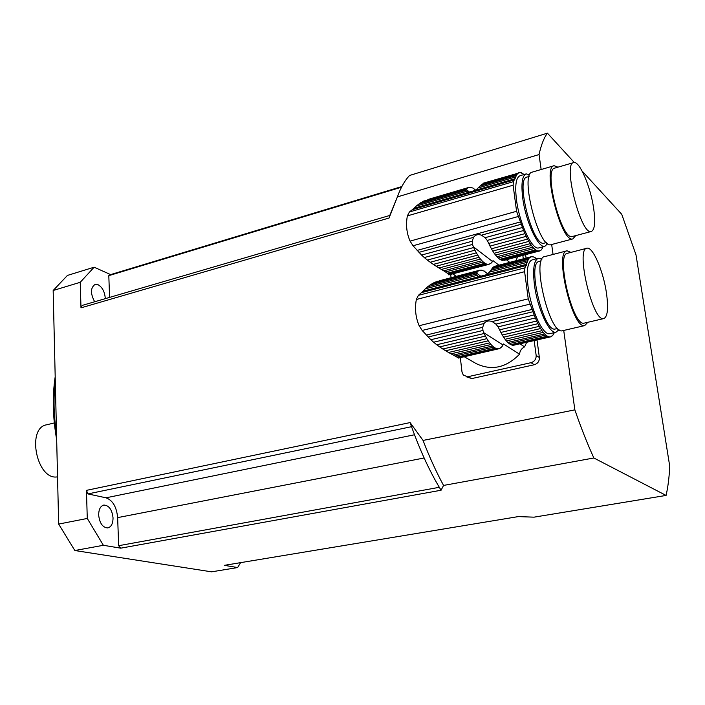 <?xml version="1.0" encoding="UTF-8"?>
<svg xmlns="http://www.w3.org/2000/svg" width="705" height="705" viewBox="0 0 705 705"><rect width="100%" height="100%" fill="white"/><g stroke="black" fill="none" stroke-linecap="round" stroke-linejoin="round"><path stroke-width="1.06" d="M471.204 187.618L472.958 188.05L475.796 190.227M471.671 187.477L469.38 187.266L423.423 201.163L468.376 187.583M428.525 199.312L469.38 187.266M484.132 182.947L519.118 172.919L483.172 183.229L517.717 173.421L517.162 174.276L481.383 184.745L475.857 190.183L468.049 192.465L466.146 191.469L416.214 206.098L420.973 202.502L466.745 189.099L467.371 188.235M421.898 202.229L423.423 201.163M418.426 204.247L465.899 190.306L466.525 189.107M466.146 191.469L465.899 190.306M416.214 206.098L414.126 208.239L468.049 192.465M456.408 276.316L452.848 273.831M498.937 265.186L493.033 260.656L492.081 261.881M459.933 271.971L475.893 267.768M452.716 273.866L456.285 276.351M489.799 263.873L448.856 274.809L448.45 274.448L487.428 264.296L486.168 263.908L448.168 273.919L447.261 273.214L484.952 263.265L483.233 261.978L445.489 271.954L443.718 270.843L481.929 260.709L480.493 259.052L441.418 269.442L438.995 267.988L479.153 257.272L477.699 255.087L436.131 266.208L433.337 264.393L476.36 252.839L477.699 255.087M490.592 263.661L492.301 261.819M436.131 266.208L438.995 267.988M479.153 257.272L480.493 259.052M441.418 269.442L443.718 270.843M481.929 260.709L483.233 261.978M445.489 271.954L447.278 273.205M484.952 263.265L486.168 263.908M448.168 273.919L448.706 274.483M487.428 264.296L488.53 264.366M414.126 208.239L409.394 211.993L407.367 215.897C405.719 224.745 406.618 233.152 410.072 241.119L413.033 245.763L421.581 255.06L472.2 241.216L473.54 237.347C475.461 234.747 478.096 234.025 481.445 235.179L485.128 237.682L522.476 227.468L516.58 211.28L513.108 185.203L513.434 181.661L516.968 174.285M424.295 257.554L427.353 260.075L473.654 247.534L472.491 244.432L424.295 257.554L421.581 255.06M472.491 244.432L472.2 241.216M427.353 260.075L430.226 262.242L474.932 250.178L473.654 247.534M476.36 252.839L474.932 250.178M430.226 262.242L433.337 264.393M492.751 251.059L491.438 248.786L527.551 239.083L528.829 241.401L492.751 251.059L494.187 253.262L530.213 243.657L531.482 245.499L495.509 255.06L496.928 256.735L532.83 247.217L534.055 248.53L498.206 258.012L499.889 259.325L535.729 249.87L536.778 250.575L501.079 259.978L502.304 260.383L538.241 250.804L538.946 251.112L503.943 260.392L540.092 250.636M540.805 250.451L542.119 248.689M526.027 173.95L520.096 175.695C516.016 177.396 514.8 185.389 516.465 199.682C519.321 223.141 532.09 250.345 538.735 247.922L539.069 247.834M547.679 243.639L544.868 246.301C538.32 248.706 525.613 221.414 522.705 197.902C521.021 183.591 522.185 175.589 526.212 173.897L529.693 174.831M530.213 243.657L528.829 241.401M495.509 255.06L494.187 253.262M532.83 247.217L531.482 245.499M498.206 258.012L496.928 256.735M535.729 249.87L534.055 248.53M501.079 259.978L499.986 259.299M537.941 250.998L536.778 250.575M539.475 251.05L538.946 251.112M543 246.794L542.321 248.636M521.207 172.919L524.22 174.479M521.63 172.796L519.523 172.505M517.717 173.421L518.616 172.796M481.806 184.622L482.202 183.873M480.422 186.041L516.263 175.519M478.889 187.733L515.699 176.937M522.476 227.468L523.639 230.509L487.234 240.414L488.759 243.436L524.943 233.637L523.639 230.509M485.128 237.682L487.234 240.414M524.943 233.637L526.186 236.351L490.028 246.107L488.759 243.436M490.028 246.107L491.438 248.786M527.551 239.083L526.186 236.351M529.111 176.453L527.084 177.043C514.976 178.101 532.909 247.525 544.119 243.155L544.419 243.066M551.372 244.582L551.037 244.67C538.955 249.438 519.268 173.192 532.363 172.09L553.927 165.772M593.654 208.389C590.578 186.587 579.369 160.467 573.676 162.582C562.493 163.26 581.017 235.681 591.257 231.487C594.773 229.962 595.575 222.26 593.654 208.389M573.517 162.635L554.756 168.107C543.079 168.953 561.541 240.828 572.284 236.519L572.575 236.439M575.712 235.611L572.848 238.907C561.374 243.525 541.616 166.627 554.104 165.719L557.946 167.182M517.417 256.849L516.236 260.665M506.393 259.748L509.706 262.366M525.613 254.699L526.062 258.092M522.837 255.421L523.286 258.814M450.689 274.404L451.077 277.717M484.247 271.125L487.596 273.831M484.37 271.099L480.158 270.103L435.32 282.097L432.588 283.401L477.558 271.645L478.554 270.782M481.136 270.279L481.85 270.094M439.197 280.819L479.559 270.271M437.126 281.621L437.823 281.198M531.041 256.787L494.681 266.314L530.398 257.387L493.712 266.825L492.742 267.68L529.12 258.171L528.459 259.237L491.931 268.764L489.437 272.139L486.353 274.738L478.36 276.809L476.386 275.532L425.282 288.821L430.103 284.899L476.809 272.72L477.558 271.645M430.543 284.785L432.588 283.401M427.521 286.812L476.104 274.148L476.721 272.729M476.386 275.532L476.104 274.148M425.282 288.821L423.167 291.13L478.36 276.809M526.644 342.374L524.582 346.878C521.533 348.393 519.858 350.834 519.559 354.192C506.216 367.737 491.852 370.927 476.483 363.762L464.251 356.739M519.559 354.192L503.537 343.987L502.048 346.56L500.515 347.741M445.657 350.764L442.819 349.01L486.864 338.656L488.212 340.806L445.657 350.764L448.565 352.456L489.675 342.868L491.024 344.525L451.024 353.822L453.35 355.091L492.469 346.023L493.773 347.124L455.139 356.06L456.946 357.091L495.703 348.12L496.708 348.658L457.818 357.62L458.47 358.07L499.07 348.719L501.123 347.6M489.675 342.868L488.212 340.806M451.024 353.822L448.565 352.456M492.469 346.023L491.024 344.525M455.139 356.06L453.35 355.091M495.492 348.191L493.773 347.124M457.818 357.62L456.946 357.091M458.338 357.964L497.968 348.843L496.708 348.658M497.968 348.843L499.07 348.719M423.167 291.13L418.382 295.342L416.338 299.493C414.663 308.631 415.606 317.373 419.149 325.719L422.163 330.451L430.861 339.731L482.687 327.305L484.062 323.507C486.045 320.995 488.741 320.343 492.161 321.559L495.923 324.124L534.187 314.95L528.23 298.849L524.617 271.689L524.925 267.838L528.389 259.246M433.628 342.225L436.739 344.754L484.132 333.5L482.96 330.46L433.628 342.225L430.861 339.731M482.96 330.46L482.687 327.305M436.739 344.754L439.664 346.895L485.428 336.082L484.132 333.5M486.864 338.656L485.428 336.082M439.664 346.895L442.819 349.01M503.634 337.193L502.304 335.025L539.307 326.327L540.594 328.539L503.634 337.193L505.071 339.281L541.978 330.671L543.247 332.372L506.401 340.947L507.82 342.463L544.604 333.932L545.829 335.087L509.107 343.582L510.781 344.666L547.618 336.144L548.543 336.708L511.971 345.142L513.205 345.335L550.693 336.84L551.989 335.88M552.535 335.747L554.403 332.601M538.144 258.33L532.266 259.863C527.631 261.59 526.221 270.464 528.045 286.477C530.918 309.865 542.894 335.589 549.662 333.694L550.217 333.571M559.003 329.693L555.963 332.24C549.283 334.117 537.36 308.305 534.443 284.873C532.592 268.825 533.949 259.942 538.532 258.233L541.933 259.202M541.978 330.671L540.594 328.539M506.401 340.947L505.071 339.281M544.604 333.932L543.247 332.372M509.107 343.582L507.82 342.463M547.424 336.214L545.829 335.087M511.971 345.142L511.116 344.586M549.697 336.928L548.543 336.708M514.112 345.124L550.693 336.84M535.21 257.836L536.505 258.753M535.315 257.801L532.998 256.717L530.909 256.832M532.354 256.884L532.998 256.717M529.12 258.171L530.01 257.325M492.152 268.702L492.742 267.68M490.971 270.279L527.684 260.709M489.437 272.139L527.146 262.339M534.187 314.95L535.368 317.955L498.065 326.856L499.607 329.834L536.681 321.031L535.368 317.955M495.923 324.124L498.065 326.856M536.681 321.031L537.933 323.683L500.885 332.434L499.607 329.834M500.885 332.434L502.304 335.025M539.307 326.327L537.933 323.683M541.22 260.956L539.343 261.44C526.6 261.758 543.308 332.725 555.258 329.015L555.76 328.891M562.837 330.645L562.29 330.777C549.389 334.805 531.032 256.884 544.815 256.594L566.697 250.892M606.45 292.98C603.357 271.187 592.835 246.538 587.036 248.204C575.245 248.142 592.685 322.141 603.63 318.616C607.631 317.038 608.574 308.499 606.45 292.98M586.71 248.292L567.675 253.236C555.373 253.324 572.672 326.785 584.145 323.146L584.63 323.031M587.855 322.282L584.683 325.595C572.416 329.491 553.901 250.892 567.058 250.795L570.953 252.381M520.034 343.899L524.582 346.878M537.025 339.986L539.369 357.514C539.492 361.189 537.792 363.595 534.267 364.749L531.015 362.687C534.557 361.524 536.267 359.101 536.152 355.408L539.369 357.514M534.178 340.638L536.152 355.408M460.33 357.638L462.004 372.055L463.273 375.016L471.848 378.559L534.267 364.749M468.305 376.629L531.015 362.687M471.848 378.559L466.833 376.955M401.859 186.534L110.623 274.598L94.144 267.204L67.433 275.426L53.166 290.495L80.229 282.3L80.987 307.847L389.054 218.03L397.382 196.906L539.052 154.562L541.149 169.517M80.987 307.847L82.247 305.397L389.768 215.466L397.382 196.898C400.748 187.556 404.82 180.41 409.605 175.457L547.415 133.166C543.916 137.898 541.132 145.027 539.052 154.562M563.718 330.442L574.857 409.852L423.044 440.431L410.099 422.586L86.442 490.363L87.931 493.914L105.997 497.809C112.738 500.303 116.616 506.913 117.638 517.62L118.669 545.705L120.731 548.173L103.371 545.291L74.836 550.526L211.553 571.834L237.629 567.551L224.305 565.348L518.254 516.606L534.046 517.162L666.084 495.43C667.97 487.146 669.195 477.452 669.75 466.349L635.998 254.831L621.74 214.294L582.083 171.015M574.311 162.52L547.415 133.166M666.084 495.43L593.857 457.986L443.56 485.428L441.074 490.231L120.731 548.173M551.663 244.503L553.064 254.443M86.442 490.363L87.279 518.448L58.656 524.079L53.166 290.495M118.669 545.705L439.303 487.305C429.213 470.297 419.96 450.09 411.544 426.692L87.931 493.914M574.857 409.852C580.982 427.627 587.309 443.674 593.857 457.986M94.144 267.204L80.229 282.3M94.664 301.766C90.302 293.5 90.443 287.719 95.087 284.423L98.039 284.705C102.207 287.12 104.604 291.509 105.23 297.88L105.239 298.673M237.629 567.551L240.643 562.634M87.279 518.448L103.371 545.291M74.836 550.526L58.656 524.079M113.038 517.867C112.994 523.674 111.214 527.032 107.68 527.93C102.622 527.507 99.617 523.207 98.656 515.047C98.726 509.283 100.498 505.952 103.961 505.053C109.046 505.441 112.077 509.715 113.038 517.867M56.673 439.647C52.734 417.378 52.24 396.413 55.193 376.743M55.29 381.088C53.28 397.84 53.695 415.518 56.541 434.113M110.623 274.598L108.799 275.646L109.601 297.404M108.799 275.646L401.515 187.195M389.768 215.466L389.054 218.03M439.303 487.305L441.074 490.231M410.099 422.586L411.544 426.692M57.546 476.818C36.854 481.039 25.979 427.582 46.909 424.745L54.311 422.938M423.044 440.431C429.468 457.096 436.307 472.094 443.56 485.428M418.937 252.355L473.54 237.347M475.857 190.183L515.232 178.665M412.707 209.57L514.8 179.74M409.394 211.993L513.434 181.661M407.367 215.897L513.108 185.203M410.072 241.119L516.58 211.28M413.033 245.763L518.087 216.55M417.14 250.407L520.44 221.925M481.445 235.179L521.321 224.216M492.513 261.476L473.284 246.741M466.305 189.416L469.883 192.465M428.164 336.99L484.062 323.507M486.353 274.738L526.688 264.278M421.722 292.575L526.265 265.512M418.382 295.342L524.925 267.838M416.338 299.493L524.617 271.689M419.149 325.719L528.23 298.849M422.163 330.451L529.763 304.181M426.34 335.042L532.134 309.433M492.161 321.559L533.033 311.707M503.017 344.939L483.771 332.725M476.501 273.091L481.524 276.739M105.997 497.809L414.514 434.765M117.638 517.62L424.146 457.986M448.794 274.897L461.757 271.487M473.187 268.482L489.111 264.296M538.735 247.922L544.868 246.301M544.119 243.155L546.393 242.546M572.284 236.519L591.257 231.487M551.037 244.67L572.848 238.907M465.961 190.623L468.146 192.483M439.171 280.828L479.7 270.226M549.662 333.694L555.963 332.24M555.258 329.015L557.567 328.477M584.145 323.146L603.63 318.616M562.29 330.777L584.683 325.595M476.245 274.827L479.171 276.942M103.961 505.053L103.52 505.141"/></g></svg>
